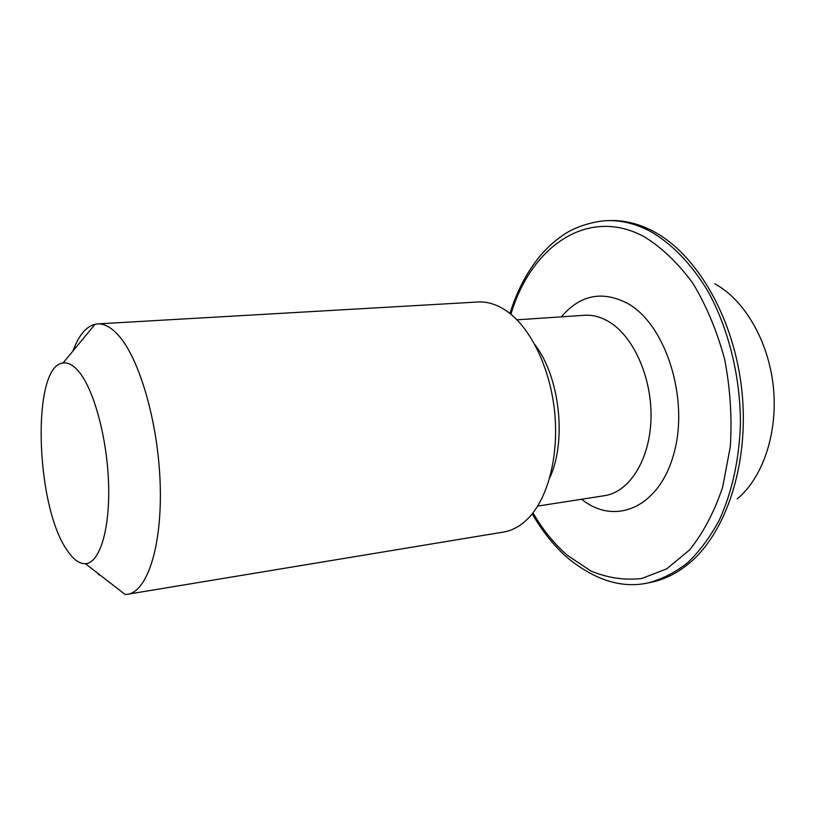<?xml version="1.0" encoding="UTF-8"?>
<svg xmlns="http://www.w3.org/2000/svg" width="815" height="815" viewBox="0 0 815 815"><rect width="100%" height="100%" fill="white"/><g stroke="black" fill="none" stroke-linecap="round" stroke-linejoin="round"><path stroke-width="1.22" d="M78.953 371.752C73.442 365.13 68.154 362.217 63.071 362.991C31.316 365.843 35.351 505.351 66.901 549.952C73.034 559.314 79.208 563.899 85.392 563.695C99.481 563.145 109.994 530.096 108.609 484.446C107.325 438.867 94.112 389.906 78.953 371.752M98.798 574.86L97.759 573.271M73.034 350.939C78.668 335.474 86.003 326.581 95.06 324.258L97.535 323.912C104.076 323.535 110.85 327.131 117.849 334.69C139.263 357.571 158.263 422.384 160.188 484.192C162.236 546.081 147.311 591.588 127.598 594.247L125.103 594.461L85.392 563.695M127.598 594.247L503.517 532.052C512.706 530.524 521.192 525.685 528.966 517.545C548.587 496.834 559.304 453.833 554.424 409.945C549.544 366.057 529.648 326.458 505.952 310.566L505.86 310.505C496.518 304.311 487.207 301.479 477.936 301.998L97.535 323.912M652.907 231.103L650.696 229.973C637.218 223.392 623.842 220.244 610.567 220.549L607.715 220.61C621.723 220.295 635.822 223.809 650.013 231.185C671.774 243.583 691.018 263.49 707.746 290.904C728.6 328.598 740.57 376.938 740.438 424.483C739.052 460.414 732.013 492.27 719.309 520.052C710.13 537.075 699.535 551.337 687.544 562.829C674.983 572.588 661.811 579.292 648.007 582.949L650.798 582.379C663.817 579.76 676.175 573.75 687.88 564.367C725.92 534.008 749.556 463.888 741.894 390.956C734.305 318.013 696.57 253.638 652.907 231.103M737.239 498.892C762.911 477.631 778.131 432.673 773.333 386.768C768.545 340.864 744.319 299.686 714.724 283.803M549.718 477.875C566.955 441.16 559.793 376.744 534.905 344.704M561.362 316.841C580.28 294.663 602.56 290.293 628.202 303.74C665.824 325.083 689.154 398.291 674.066 452.946C659.518 507.898 614.755 526.195 581.645 499.249M537.676 506.095L604.536 495.683C629.048 492.148 649.565 460.465 650.961 419.796C652.489 379.179 634.202 337.196 609.61 322.159C601.266 317.035 592.892 314.753 584.477 315.293L516.955 319.816M532.979 512.849C542.821 529.842 554.353 544.043 567.556 555.453L590.967 571.03C607.593 577.947 624.534 580.433 641.782 578.487L666.752 568.829L689.551 549.952C703.233 532.959 714.256 512.064 722.61 487.278L730.322 446.661C732.145 417.606 730.26 388.521 724.678 359.395C717.037 331.165 706.452 305.808 692.923 283.314C678.1 263.174 661.902 247.658 644.339 236.778C587.32 205.981 530.789 247.088 510.903 314.264M63.071 362.991L95.06 324.258M607.715 220.61C591.955 221.252 575.044 227.487 566.221 233.09C556.798 239.019 548.24 246.446 540.549 255.39C527.183 271.466 516.985 290.843 509.966 313.51M532.236 513.796C542.281 531.349 554.129 546.101 567.78 558.061C595.195 580.3 621.937 588.603 648.007 582.949"/></g></svg>
